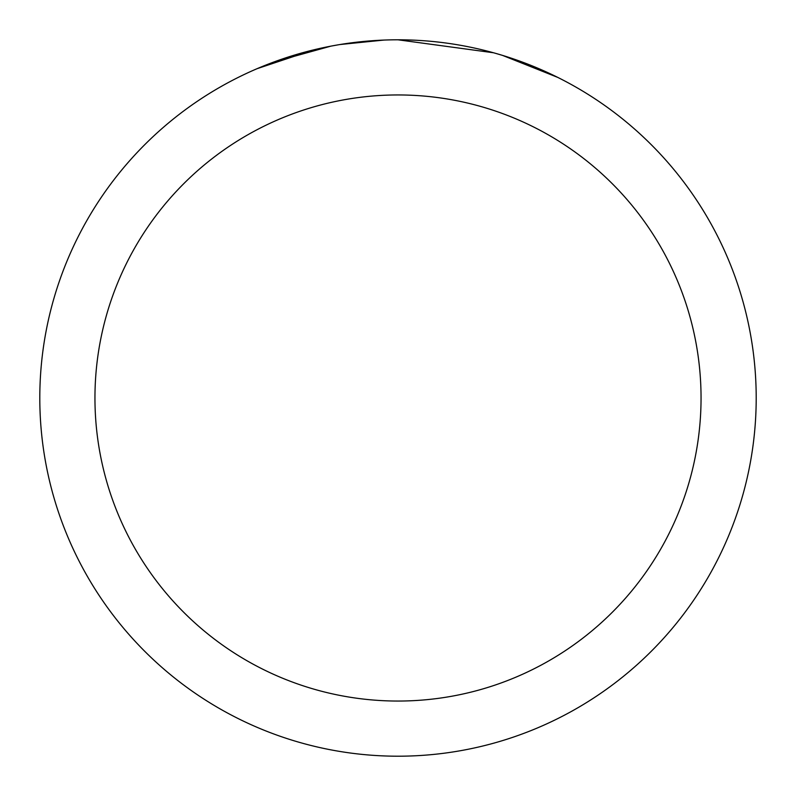 <?xml version="1.0" encoding="UTF-8"?>
<svg xmlns="http://www.w3.org/2000/svg" width="796" height="796" viewBox="0 0 796 796"><rect width="100%" height="100%" fill="white"/><g stroke="black" fill="none" stroke-linecap="round" stroke-linejoin="round"><path stroke-width="1.19" d="M408.447 39.959L416.189 40.258M464.267 45.989L466.426 46.397M398 39.8A358.2 358.2 0 0 1 756.2 398A358.2 358.2 0 0 1 398 756.2A358.2 358.2 0 0 1 39.8 398A358.2 358.2 0 0 1 398 39.8L493.45 52.755M495.978 53.461L502.525 55.392L557.628 77.351M398 94.953A303.047 303.047 0 0 1 701.047 398A303.047 303.047 0 0 1 398 701.047A303.047 303.047 0 0 1 94.953 398A303.047 303.047 0 0 1 398 94.953M337.414 44.964L330.857 46.148L274.411 61.799M358.618 41.969L367.255 41.123M257.028 68.705L313.156 49.999M317.017 49.073L330.857 46.148M344.469 43.83L354.877 42.407M356.518 42.208L359.573 41.87M364.866 41.332L374.259 40.586M383.861 40.079L339.932 44.536"/></g></svg>
